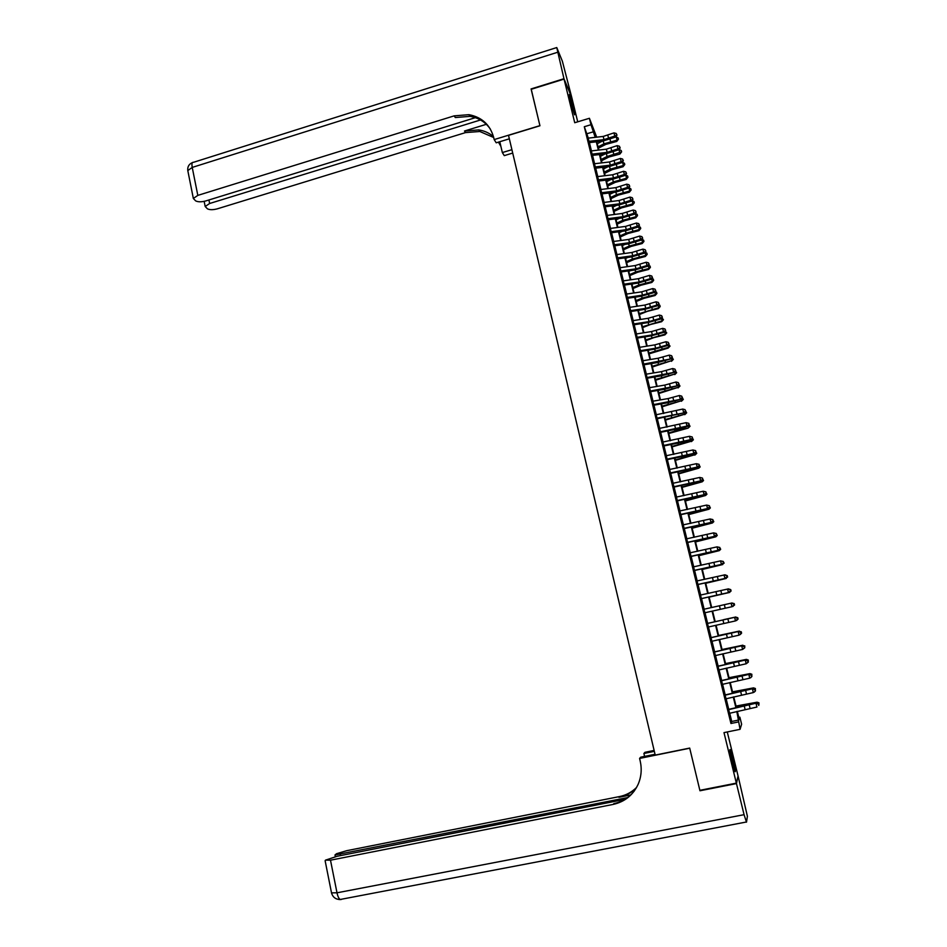 <?xml version="1.0" encoding="UTF-8"?>
<svg xmlns="http://www.w3.org/2000/svg" width="947" height="947" viewBox="0 0 947 947"><rect width="100%" height="100%" fill="white"/><g stroke="black" fill="none" stroke-linecap="round" stroke-linejoin="round"><path stroke-width="1.42" d="M733.002 759.281L730.173 749.622C729.415 748.864 730.101 752.983 732.209 761.992L735.05 771.675C735.783 772.385 735.109 768.254 733.002 759.281M573.527 108.372L569.348 94.463L570.331 100.879L574.521 114.812L573.527 108.372M738.814 717.4L739.879 717.175L741.619 724.23L740.057 729.332L736.825 711.481M577.729 121.832L571.751 97.411L564.057 79.098L531.172 89.314L539.944 125.773L508.515 135.35L655.229 755.09L689.688 748.083L699.857 790.319L736.352 783.133L738.068 775.972L727.272 731.948M588.312 138.108L584.299 126.72L590.987 124.708L589.401 118.28L596.705 137.173M728.397 709.717L729.297 713.351M724.834 695.24L725.733 698.85M721.294 680.798L722.182 684.409M717.755 666.416L718.631 670.003M714.227 652.069L715.103 655.644M710.712 637.757L711.588 641.332M707.208 623.505L708.084 627.068M703.716 609.288L704.58 612.839M700.224 595.118L701.1 598.658M696.755 580.996L697.619 584.524M693.299 566.91L694.163 570.425M689.842 552.87L690.706 556.386M686.409 538.879L687.262 542.371M682.976 524.922L683.829 528.414M679.555 511.013L680.408 514.493M676.146 497.151L676.998 500.62M672.749 483.325L673.601 486.782M669.363 469.546L670.204 472.991M665.978 455.803L666.83 459.236M662.616 442.107L663.456 445.528M659.254 428.446L660.095 431.856M655.916 414.833L656.745 418.231M652.578 401.256L653.406 404.653M649.251 387.725L650.08 391.111M645.937 374.231L646.754 377.604M642.622 360.783L643.451 364.145M639.332 347.371L640.148 350.721M636.041 334.007L636.858 337.345M632.762 320.666L633.579 324.004M629.495 307.384L630.311 310.699M626.239 294.126L627.056 297.441M622.996 280.916L623.801 284.218M619.752 267.752L620.569 271.031M616.533 254.613L617.337 257.892M613.313 241.521L614.118 244.788M610.105 228.464L610.898 231.731M606.897 215.454L607.702 218.698M603.713 202.48L604.506 205.712M600.528 189.542L601.321 192.774M597.356 176.639L598.149 179.859M594.195 163.772L594.988 166.992M591.046 150.952L591.828 154.148M584.299 126.72L730.942 723.484L731.735 721.472L729.711 713.245M728.752 709.339L726.148 698.756M725.201 694.897L722.597 684.302M721.661 680.502L719.057 669.908M718.134 666.155L715.53 655.549M714.618 651.856L712.002 641.237M711.114 637.591L708.498 626.973M707.622 623.375L705.006 612.745M704.13 609.193L701.526 598.611M700.65 595.024L698.057 584.512M697.17 580.902L694.601 570.461M693.713 566.827L691.168 556.457M690.256 552.788L687.723 542.489M686.824 538.796L684.302 528.568M683.391 524.839L680.893 514.695M679.97 510.93L677.496 500.856M676.56 497.068L674.098 487.054M673.163 483.242L670.713 473.311M669.778 469.463L667.351 459.591M666.392 455.72L663.989 445.93M663.03 442.024L660.639 432.294M659.668 428.375L657.301 418.716M656.318 414.762L653.963 405.162M652.992 401.185L650.648 391.656M649.666 387.654L647.334 378.196M646.339 374.16L644.031 364.773M643.037 360.712L640.74 351.396M639.734 347.3L637.461 338.043M636.455 333.936L634.194 324.75M633.176 320.607L630.927 311.48M629.909 307.313L627.683 298.258M626.654 294.067L624.44 285.071M623.398 280.857L621.208 271.931M620.167 267.681L617.989 258.827M616.935 254.554L614.769 245.758M613.715 241.461L611.573 232.725M610.507 228.416L608.376 219.74M607.311 215.395L605.192 206.789M604.115 202.421L602.02 193.875M600.931 189.483L598.847 180.995M597.77 176.58L595.699 168.164M594.598 163.724L592.55 155.367M591.449 150.904L589.413 142.606M587.898 138.167L588.691 141.352M740.057 729.332L723.993 732.623L736.352 783.133M730.942 723.484L738.246 721.981M564.057 79.098L574.734 122.731L589.401 118.28M737.334 711.351L739.24 719.081L739.879 717.175M596.054 137.244L595.083 134.853L595.687 137.279M596.788 141.766L598.835 150.052M599.936 154.503L601.996 162.848M603.085 167.276L605.157 175.692M606.246 180.096L608.341 188.56M609.418 192.951L611.525 201.474M612.602 205.842L614.721 214.436M615.787 218.769L617.929 227.422M618.983 231.731L621.137 240.455M622.191 244.74L624.369 253.524M625.411 257.785L627.601 266.628M628.642 270.866L630.844 279.779M631.886 283.982L634.099 292.966M635.129 297.145L637.355 306.189M638.385 310.344L640.634 319.459M641.652 323.59L643.913 332.764M644.931 336.86L647.203 346.105M648.21 350.177L650.506 359.493M651.512 363.541L653.821 372.917M654.815 376.942L657.147 386.376M658.129 390.377L660.473 399.883M661.456 403.86L663.823 413.437M664.794 417.378L667.173 427.026M668.144 430.944L670.535 440.651M671.494 444.545L673.909 454.323M674.868 458.194L677.294 468.043M678.241 471.878L680.692 481.798M681.627 485.598L684.089 495.589M685.024 499.365L687.51 509.439M688.433 513.179L690.931 523.312M691.855 527.029L694.364 537.245M695.276 540.926L697.809 551.213M698.72 554.871L701.265 565.217M702.165 568.851L704.734 579.268M705.633 582.879L708.214 593.367M709.102 596.941L711.706 607.512M712.582 611.052L715.198 621.67M716.086 625.245L718.702 635.851M719.602 639.485L722.206 650.08M723.117 653.773L725.733 664.356M726.657 668.097L729.261 678.679M730.208 682.479L732.812 693.038M733.759 696.897L736.364 707.456M595.201 137.339L590.987 124.708M735.866 707.575L733.262 697.016M732.303 693.168L729.699 682.598M728.764 678.798L726.16 668.215M725.236 664.474L722.62 653.892M721.709 650.198L719.093 639.604M718.205 635.97L715.589 625.363M714.701 621.777L712.085 611.158M711.209 607.619L708.605 597.048M707.717 593.473L705.124 582.985M704.237 579.375L701.668 568.958M700.768 565.323L698.223 554.978M697.312 551.308L694.778 541.033M693.867 537.34L691.357 527.136M690.434 523.419L687.936 513.286M687.013 509.533L684.527 499.471M683.592 495.695L681.13 485.693M680.195 481.893L677.744 471.973M676.797 468.138L674.371 458.277M673.412 454.418L670.997 444.64M670.038 440.746L667.647 431.027M666.676 427.109L664.297 417.473M663.326 413.519L660.959 403.943M659.988 399.977L657.632 390.46M656.65 386.471L654.318 377.024M653.335 373L651.015 363.624M650.021 359.564L647.724 350.26M646.718 346.188L644.433 336.943M643.427 332.835L641.155 323.661M640.136 319.53L637.887 310.415M636.869 306.26L634.632 297.216M633.602 293.037L631.389 284.053M630.347 279.85L628.157 270.937M627.103 266.699L624.925 257.856M623.872 253.595L621.706 244.8M620.652 240.514L618.498 231.802M617.432 227.493L615.301 218.828M614.224 214.495L612.105 205.901M611.04 201.545L608.933 193.01M607.844 188.619L605.76 180.155M604.671 175.751L602.6 167.335M601.499 162.908L599.451 154.562M598.35 150.1L596.302 141.825M587.211 133.657L593.805 131.669M731.735 721.472L738.92 719.992M587.708 138.191L603.203 136.439L613.987 132.876L614.781 136.06L616.982 135.09L616.213 133.468L616.533 134.734M588.489 141.387L603.997 139.623L614.781 136.06L615.929 136.948L602.848 141.079L588.998 142.654M615.929 136.948L616.982 135.09M616.213 133.468L613.987 132.876M598.374 148.182L605.843 144.382L616.734 141.446L617.065 140.132L603.937 143.849L598.042 146.856M618.45 139.209L617.065 140.132L616.284 136.972L618.131 137.942L618.45 139.209L616.734 141.446M616.284 136.972L615.361 137.173M602.292 141.139L597.273 143.719M570.556 101.755L572.213 107.899M572.71 109.603L570.13 100.027M733.546 767.106L730.516 754.404M730.812 755.824L733.156 765.685M531.255 89.29L539.908 125.643L494.18 139.576L493.671 137.422C490.084 124.744 481.834 117.156 468.907 114.67L454.158 115.865L197.816 195.39L193.342 198.468L195.662 200.882C198.065 202.09 201.462 202.102 205.878 200.918L475.37 117.665M509.332 138.818L496.216 142.808L494.18 139.576M512.706 153.071L504.266 155.628L502.348 152.562L499.791 141.719M563.962 78.719L571.657 97.044L562.352 61.153L556.765 47.551L563.962 78.719L531.078 88.935M511.901 149.685L502.348 152.562M480.52 119.973L209.63 203.498L205.191 206.505L207.417 208.814C209.713 209.962 213.039 209.962 217.372 208.814L465.557 132.592L479.821 131.491L493.683 137.504M493.446 136.546C489.232 132.994 484.355 130.781 478.791 129.905L464.48 131.017L486.332 124.306M499.637 143.968L498.323 142.168M500.892 146.394L498.465 142.121M490.404 129.147C485.468 122.056 478.673 117.807 470.008 116.363L455.306 117.546L454.158 115.865M736.458 783.583L699.963 790.769L689.724 748.225L639.592 758.429L640.172 760.903C642.007 769.011 641.332 776.8 638.148 784.282C633.069 795.113 624.76 801.813 613.206 804.405L330.491 860.196L337.002 892.808L744.07 814.68L736.458 783.583L737.95 776.445M654.341 751.35L643.901 753.481L644.587 756.393M643.901 753.481L644.919 752.32L654.128 750.426M639.592 758.429L640.669 757.198L655.04 754.274M627.541 797.587L334.989 854.963L336.611 853.673L346.697 850.69L619.516 796.569C626.121 795.22 631.803 792.166 636.585 787.431M636.36 787.809C631.519 792.746 625.707 795.918 618.924 797.315L630.666 794.983M744.07 814.68L746.496 822.185L747.396 816.278L738.175 776.398M624.842 799.386L337.179 856.266L325.484 860.136L330.491 860.196M634.312 790.958C629.009 797.658 622.179 801.872 613.845 803.612L613.206 804.405M590.845 150.975L606.364 149.176L617.172 145.637L617.965 148.833L620.167 147.85L619.397 146.229L619.705 147.507M591.638 154.183L607.157 152.372L617.965 148.833L619.101 149.697L605.997 153.793L592.135 155.415M601.475 160.765L608.968 157.001L619.871 154.077L619.101 149.697L620.167 147.85M619.397 146.229L617.172 145.637M594.006 163.807L609.525 161.961L620.356 158.445L621.149 161.653L623.351 160.647L622.581 159.037L622.901 160.315M594.787 167.015L610.318 165.157L621.149 161.653L622.286 162.482L609.158 166.554L595.284 168.211M622.286 162.482L623.351 160.647M622.581 159.037L620.356 158.445M597.166 176.663L612.697 174.769L623.552 171.289L624.357 174.497L626.547 173.479L625.778 171.869L626.109 173.159M597.959 179.883L613.49 177.977L624.357 174.497L625.482 175.302L612.318 179.35L598.445 181.055M625.482 175.302L626.547 173.479M625.778 171.869L623.552 171.289M600.339 189.566L615.881 187.624L626.76 184.168L627.565 187.388L629.755 186.358L628.997 184.748L629.317 186.038M601.132 192.797L616.686 190.844L627.565 187.388L628.678 188.169L615.491 192.182L601.605 193.922M628.678 188.169L629.755 186.358M628.997 184.748L626.76 184.168M619.433 149.626L621.291 150.597L621.599 151.863L619.871 154.077M621.599 151.863L607.063 156.504L601.156 159.475M605.169 153.899L600.374 156.314M604.588 173.372L612.105 169.667L623.031 166.743L623.386 165.5L610.211 169.182L604.281 172.117M624.771 164.541L623.386 165.5L622.593 162.316L624.452 163.275L624.771 164.541L623.031 166.743M608.045 166.684L603.499 168.945M607.714 186.014L615.254 182.357L626.192 179.445L626.559 178.237L613.348 181.907L607.406 184.795M627.944 177.267L626.559 178.237L625.766 175.041L627.624 176L627.944 177.267L626.192 179.445M610.922 179.528L606.625 181.623M610.839 198.704L618.403 195.094L629.364 192.194L629.743 191.01L616.509 194.668L610.543 197.521M631.116 190.027L629.743 191.01L628.95 187.814L630.797 188.749L631.116 190.027L629.364 192.194M613.786 192.407L609.761 194.336M603.511 202.504L619.078 200.515L629.98 197.083L630.785 200.314L632.975 199.261L632.217 197.663L632.537 198.965M604.316 205.748L619.871 203.747L630.785 200.314L631.886 201.06L618.675 205.061L604.778 206.837M631.886 201.06L632.975 199.261M632.217 197.663L629.98 197.083M613.976 211.43L621.575 207.867L632.549 204.978L632.939 203.818L619.681 207.464L613.692 210.27M632.158 200.622L633.993 201.545L634.312 202.824L632.549 204.978M634.312 202.824L632.939 203.818L632.146 200.646M616.627 205.321L612.898 207.073M606.707 215.478L622.274 213.442L633.2 210.033L634.005 213.276L636.206 212.211L635.437 210.625L635.768 211.915M607.501 218.733L623.079 216.685L634.005 213.276L635.117 213.998L621.871 217.964L607.962 219.787M635.117 213.998L636.206 212.211M635.437 210.625L633.2 210.033M617.124 224.179L624.748 220.675L635.745 217.798L636.135 216.662L622.854 220.296L616.852 223.066M635.425 213.489L637.189 214.377L637.509 215.667L635.745 217.798M637.509 215.667L636.135 216.662L635.366 213.584M619.468 218.284L616.059 219.858M609.904 228.499L625.494 226.416L636.431 223.03L637.248 226.286L639.438 225.197L638.68 223.61L639 224.913M610.708 231.755L626.298 229.659L637.248 226.286L638.349 226.972L625.079 230.914L611.158 232.784M638.349 226.972L639.438 225.197M638.68 223.61L636.431 223.03M620.285 236.975L627.92 233.518L638.941 230.654L639.343 229.553L626.038 233.163L620.013 235.898M638.692 226.404L640.397 227.244L640.717 228.535L638.941 230.654M640.717 228.535L639.343 229.553L638.598 226.558M622.286 231.293L619.22 232.678M613.111 241.556L628.713 239.425L639.675 236.063L640.492 239.319L642.693 238.218L641.924 236.643L642.255 237.957M613.916 244.823L629.518 242.681L640.492 239.319L641.581 239.982L628.287 243.9L614.366 245.818M641.581 239.982L642.693 238.218M641.924 236.643L639.675 236.063M623.446 249.807L631.116 246.409L642.161 243.545L642.563 242.479L629.234 246.078L623.185 248.765M641.983 239.354L643.617 240.159L643.936 241.449L642.161 243.545M643.936 241.449L642.563 242.479L641.841 239.567M625.079 244.338L622.392 245.545M616.331 254.648L631.945 252.47L642.93 249.132L643.747 252.399L645.949 251.286L645.179 249.724L645.511 251.026M617.136 257.927L632.75 255.737L643.747 252.399L644.836 253.038L631.519 256.921L617.574 258.886M644.836 253.038L645.949 251.286M645.179 249.724L642.93 249.132M626.618 262.686L634.312 259.324L645.381 256.471L645.795 255.441L632.442 259.016L626.369 261.668M645.274 252.34L646.848 253.098L647.168 254.4L645.381 256.471M647.168 254.4L645.795 255.441L645.096 252.624M627.861 257.442L625.576 258.436M619.563 267.776L635.177 265.551L646.197 262.236L647.014 265.527L649.204 264.379L648.446 262.828L648.778 264.142M620.368 271.067L635.993 268.83L647.014 265.527L648.091 266.119L634.75 269.99L620.794 271.99M648.091 266.119L649.204 264.379M648.446 262.828L646.197 262.236M629.802 275.589L637.532 272.286L648.612 269.445L649.038 268.439L635.65 272.002L629.566 274.618M648.588 265.361L650.08 266.083L650.4 267.385L648.612 269.445M650.4 267.385L649.038 268.439L648.352 265.716M630.607 270.582L628.772 271.375M622.795 280.951L638.432 278.678L649.476 275.388L650.293 278.678L652.483 277.53L651.725 275.979L652.057 277.293M623.611 284.254L639.249 281.957L650.293 278.678L651.37 279.247L637.994 283.094L624.026 285.13M651.37 279.247L652.483 277.53M651.725 275.979L649.476 275.388M632.998 288.539L640.752 285.284L651.844 282.455L652.282 281.484L638.882 285.035L632.774 287.592M651.903 278.43L653.323 279.105L653.655 280.419L651.844 282.455M653.655 280.419L652.282 281.484L651.631 278.856M633.318 283.78L631.969 284.349M626.05 294.162L641.687 291.83L652.755 288.575L653.572 291.877L655.774 290.705L655.016 289.166L655.348 290.492M626.855 297.476L642.504 295.133L653.572 291.877L654.649 292.422L641.237 296.233L627.269 298.317M654.649 292.422L655.774 290.705M655.016 289.166L652.755 288.575M636.206 301.513L643.972 298.329L655.099 295.5L655.537 294.564L642.113 298.092L635.982 300.613M655.229 291.522L656.579 292.173L656.91 293.475L655.099 295.5M656.91 293.475L655.537 294.564L654.91 292.019M636.005 297.015L635.177 297.358M629.305 307.42L644.954 305.041L656.046 301.809L656.875 305.112L659.065 303.928L658.307 302.401L658.639 303.715M630.122 310.734L645.771 308.343L656.875 305.112L657.94 305.621L644.505 309.409L630.524 311.539M657.94 305.621L659.065 303.928M658.307 302.401L656.046 301.809M639.414 314.534L647.215 311.397L658.354 308.58L658.804 307.68L639.201 313.67M658.567 304.674L659.846 305.265L660.177 306.579L658.354 308.58M660.177 306.579L658.804 307.68L658.201 305.23M632.572 320.702L648.233 318.275L659.349 315.067L660.177 318.393L662.367 317.186L661.622 315.659L661.953 316.996M633.389 324.04L649.062 321.589L660.177 318.393L661.231 318.879L647.772 322.631L633.78 324.809M661.231 318.879L662.367 317.186M661.622 315.659L659.349 315.067M642.646 327.603L650.459 324.513L661.622 321.708L662.083 320.832L642.433 326.774M661.929 317.849L663.456 319.719L661.622 321.708M663.456 319.719L662.083 320.832L661.503 318.476M635.839 334.042L651.524 331.557L662.663 328.372L663.492 331.71L665.682 330.479L664.936 328.964L665.268 330.302M636.668 337.381L652.353 334.883L663.492 331.71L664.545 332.16L651.051 335.889L637.047 338.115M664.545 332.16L665.682 330.479M664.936 328.964L662.663 328.372M645.878 340.695L653.726 337.665L664.901 334.871L665.374 334.031L645.676 339.902M665.291 331.071L666.735 332.906L664.901 334.871M666.735 332.906L665.374 334.031L664.806 331.77M639.13 347.407L654.827 344.874L665.99 341.725L666.818 345.063L669.008 343.82L668.262 342.317L668.594 343.654M639.959 350.757L655.655 348.212L666.818 345.063L667.86 345.489L654.341 349.194L640.338 351.455M667.86 345.489L669.008 343.82M668.262 342.317L665.99 341.725M649.121 353.835L668.191 348.07L668.665 347.265L648.932 353.077M668.665 344.329L670.038 346.128L668.191 348.07M670.038 346.128L668.665 347.265L668.132 345.099M642.433 360.819L658.129 358.238L669.316 355.113L670.156 358.463L672.346 357.208L671.601 355.705L671.932 357.043M643.25 364.181L671.198 358.854L657.644 362.535L643.617 364.844M671.198 358.854L672.346 357.208M671.601 355.705L669.316 355.113M652.365 367.01L671.979 360.535L652.187 366.3M672.05 357.623L673.341 359.387L671.482 361.316M673.341 359.387L671.979 360.535L671.459 358.475M645.736 374.266L661.456 371.638L672.666 368.537L673.506 371.899L675.684 370.62L674.939 369.129L675.282 370.478M646.564 377.64L674.536 372.254L660.959 375.912L646.919 378.267M674.536 372.254L675.684 370.62M674.939 369.129L672.666 368.537M655.632 380.232L675.294 373.852L655.454 379.546M675.448 370.964L676.655 372.692L674.797 374.598M676.655 372.692L675.294 373.852L674.797 371.875M649.05 387.761L664.782 385.086L676.016 382.008L676.856 385.382L679.046 384.08L678.301 382.6L678.632 383.949M649.879 391.147L677.886 385.701L664.285 389.324L650.234 391.727M677.886 385.701L679.046 384.08M678.301 382.6L676.016 382.008M658.899 393.49L678.62 387.205L658.745 392.839M678.857 384.34L679.982 386.021L678.111 387.915M679.982 386.021L678.62 387.205L678.147 385.334M652.376 401.291L668.12 398.569L679.378 395.515L680.218 398.9L682.408 397.586L681.662 396.106L682.006 397.468M653.205 404.689L681.248 399.196L667.611 402.783L653.548 405.233M681.248 399.196L682.408 397.586M681.662 396.106L679.378 395.515M662.178 406.784L681.958 400.593L662.024 406.18M682.278 397.764L683.32 399.409L681.438 401.268M683.32 399.409L681.958 400.593L681.509 398.817M655.715 414.869L682.751 409.068L683.604 412.466L685.782 411.128L685.048 409.66L685.379 411.022M656.543 418.266L684.61 412.726L656.887 418.787M684.61 412.726L685.782 411.128M685.048 409.66L682.751 409.068M665.469 420.113L685.297 414.028L665.327 419.545M685.723 411.211L686.67 412.821L684.776 414.668M686.67 412.821L685.297 414.028L684.882 412.347M659.065 428.482L686.137 422.658L688.836 423.345L689.167 424.706L688.836 423.345M659.893 431.903L686.989 426.067L686.137 422.658L688.433 423.25M688.765 424.611L686.989 426.067L687.996 426.292L681.497 428.151L660.225 432.377M687.996 426.292L689.167 424.706L690.02 426.292L688.126 428.115L681.982 428.979L668.641 432.957M668.771 433.489L688.126 428.115M690.02 426.292L688.658 427.511L688.268 425.925M662.415 442.142L689.534 436.295L692.221 436.969L692.565 438.331L692.221 436.969M663.255 445.563L690.387 439.704L689.534 436.295L691.831 436.887M692.174 438.248L690.387 439.704L691.381 439.905L684.859 441.728L663.575 446.001M691.381 439.905L692.565 438.331M672.074 446.901L692.02 441.018L671.956 446.416M692.541 438.212L693.382 439.787L691.476 441.598M693.382 439.787L692.02 441.018L691.653 439.538M665.788 455.838L692.932 449.967L695.631 450.63L695.974 452.003L695.631 450.63M666.629 459.271L693.784 453.388L692.932 449.967L695.24 450.559M695.572 451.932L693.784 453.388L694.778 453.554L688.244 455.353L666.937 459.674M694.778 453.554L695.974 452.003M675.4 460.36L695.406 454.572L675.282 459.911M695.915 451.755L696.767 453.329L694.849 455.116M696.767 453.329L695.406 454.572L695.062 453.199M669.162 469.582L696.353 463.687L699.052 464.338L699.395 465.711L699.052 464.338M670.003 473.027L697.205 467.12L696.353 463.687L698.649 464.279M698.993 465.652L697.205 467.12L698.199 467.25L691.641 469.025L670.298 473.382M698.199 467.25L699.395 465.711M678.727 473.855L698.791 468.173L678.632 473.441M699.3 465.332L700.153 466.907L698.791 468.173L698.472 466.895M672.548 483.372L699.774 477.442L702.473 478.081L702.816 479.454L702.473 478.081M673.4 486.817L700.638 480.887L699.774 477.442L702.082 478.034M702.425 479.419L700.638 480.887L701.62 480.981L673.684 487.137M701.62 480.981L702.816 479.454M682.065 487.385L702.189 481.81L681.97 487.018M702.698 478.957L703.538 480.531L702.189 481.81L701.893 480.626M675.945 497.187L703.219 491.244L705.906 491.86L706.249 493.245L705.906 491.86M676.797 500.655L704.071 494.701L703.219 491.244L705.527 491.836M705.87 493.221L704.071 494.701L705.042 494.76L677.081 500.939M705.042 494.76L706.249 493.245M685.415 500.963L705.598 495.494L685.332 500.632M706.095 492.618L706.947 494.204L705.598 495.494L705.326 494.405M679.354 511.06L706.663 505.082L709.362 505.698L709.705 507.083L709.362 505.698M680.206 514.529L707.527 508.551L706.663 505.082L708.972 505.674M709.315 507.059L707.527 508.551L708.486 508.586L680.479 514.777M708.486 508.586L709.705 507.083M688.777 514.576L709.019 509.214L688.706 514.292M709.516 506.325L710.368 507.9L709.019 509.214L708.77 508.231M682.775 524.969L710.12 518.968L712.819 519.572L713.162 520.957L712.819 519.572M683.627 528.45L710.984 522.448L710.12 518.968L712.428 519.56M712.783 520.957L710.984 522.448L711.943 522.448L683.888 528.651M711.943 522.448L713.162 520.957M692.15 528.237L712.44 522.969L692.079 527.988M712.937 520.069L713.789 521.655L712.44 522.969L712.227 522.093M686.208 538.926L713.588 532.889L716.287 533.481L716.63 534.877L716.287 533.481M687.06 542.418L714.452 536.381L713.588 532.889L715.908 533.492M716.252 534.889L714.452 536.381L715.399 536.345L687.309 542.572M715.399 536.345L716.63 534.877M695.524 541.933L715.885 536.783L695.477 541.731M716.382 533.859L717.234 535.446L715.885 536.783L715.683 536.002M689.641 552.918L717.057 546.869L719.767 547.437L720.111 548.834L719.767 547.437M690.505 556.422L717.933 550.361L717.057 546.869L719.389 547.461M719.732 548.858L717.933 550.361L718.88 550.29L690.742 556.54M718.88 550.29L720.111 548.834M698.922 555.676L719.329 550.621L698.874 555.51M719.827 547.686L720.679 549.272L719.329 550.621L719.164 549.958M693.097 566.957L720.549 560.873L723.248 561.441L723.603 562.838L723.248 561.441M693.962 570.473L721.425 564.388L720.549 560.873L722.881 561.476M723.224 562.885L721.425 564.388L722.36 564.282L694.187 570.556M722.36 564.282L723.603 562.838M702.319 569.455L722.786 564.519L702.283 569.325M723.283 561.559L724.135 563.145L722.656 563.95M696.554 581.044L724.988 574.805L726.751 575.48L727.107 576.889L726.751 575.48M697.418 584.571L724.928 578.451L724.053 574.936L726.385 575.527M726.728 576.936L724.928 578.451L725.864 578.321L697.643 584.607M725.864 578.321L727.107 576.889M705.728 583.281L726.266 578.439L705.704 583.198M725.39 574.959L727.26 575.669L727.604 577.066L726.148 577.99M700.034 595.166L728.492 588.868L730.267 589.567L730.244 591.046L730.267 589.567M700.898 598.705L728.444 592.562L727.556 589.034L729.9 589.638M730.244 591.046L728.444 592.562L729.368 592.396L701.111 598.705M729.368 592.396L730.611 590.975M709.149 597.143L729.746 592.42L709.137 597.107M728.894 589.034L730.741 589.626L731.084 591.023L729.652 592.064M703.514 609.335L732.007 602.979L733.783 603.701L733.771 605.192L733.783 603.701M704.379 612.887L731.96 606.719L731.084 603.18L733.416 603.772M732.41 603.144L734.233 603.618L734.576 605.026L731.96 606.719L733.771 605.192M732.883 606.518L734.138 605.109M707.007 623.552L735.523 617.136L707.196 623.469M707.883 627.115L735.499 620.912L734.612 617.361L736.955 617.965L737.311 619.385L736.955 617.965M737.677 619.291L735.499 620.912L737.311 619.385M737.322 617.87L735.523 617.136M723.579 619.681L735.855 616.982L723.579 619.681M735.937 617.302L737.737 617.657L738.08 619.066L736.529 620.545M710.51 637.804L739.062 631.329L710.688 637.686M711.386 641.379L739.051 635.165L738.163 631.602L740.507 632.194L740.862 633.626L740.507 632.194M741.217 633.519L739.051 635.165L740.862 633.626M740.862 632.087L739.062 631.329M718.607 635.496L739.37 631.069L718.631 635.567M739.477 631.507L741.241 631.744L741.596 633.152L740.199 634.608M714.026 652.104L742.614 645.57L714.204 651.95M714.902 655.691L742.602 649.453L741.714 645.878L744.058 646.47L744.413 647.902L744.058 646.47M744.768 647.784L742.602 649.453L744.413 647.902M744.413 646.351L742.614 645.57M722.076 649.524L742.898 645.203L722.099 649.63M743.028 645.747L744.768 645.878L744.744 647.689M717.554 666.451L746.165 659.858L717.719 666.25M718.43 670.05L746.177 663.776L745.277 660.189L747.633 660.793L747.988 662.225L747.633 660.793M748.343 662.095L746.177 663.776L747.988 662.225M747.988 660.663L746.165 659.858M725.544 663.587L746.425 659.384L725.58 663.74M746.591 660.047L746.425 659.384L748.296 660.047L748.284 661.87M721.093 680.846L749.74 674.181L721.247 680.609M721.981 684.456L749.752 678.159L748.852 674.56L751.208 675.164L751.563 676.596L751.208 675.164M751.918 676.442L750.628 677.78L751.563 676.596M751.563 675.01L749.74 674.181M729.024 677.697L749.965 673.613L729.072 677.898M750.154 674.371L749.965 673.613L751.835 674.252L751.823 676.087M724.633 695.287L753.315 688.564L724.775 695.003M725.532 698.898L753.339 692.577L752.439 688.966L754.795 689.57L755.161 691.014L754.795 689.57M755.505 690.848L754.214 692.162L755.161 691.014M755.15 689.404L753.315 688.564M732.516 691.855L753.528 687.877L732.576 692.103M753.741 688.753L753.528 687.877L755.398 688.516L755.386 690.351M728.196 709.765L756.913 702.982L728.326 709.433M729.083 713.399L756.937 707.042L756.037 703.42L758.405 704.023L758.76 705.468L758.405 704.023M758.748 703.846L756.913 702.982M736.02 706.048L757.091 702.189L736.091 706.344M757.34 703.183L757.091 702.189L758.961 702.816L758.949 704.663M603.203 136.439L603.997 139.623M607.832 135.279L608.625 138.451M588.182 138.132L588.975 141.316M610.602 141.529L610.034 139.245M603.937 143.849L603.239 141.032M464.48 131.017L465.557 132.592M557.499 52.31L192.229 167.418L197.816 195.39M208.92 199.983L209.63 203.498M187.956 171.419L187.802 170.59L192.229 167.418C191.602 163.724 192.028 162.02 193.519 162.304L556.552 47.622M618.924 797.315L619.516 796.569M340.293 854.443L340.529 855.615M341.37 899.449L340.162 899.484C338.825 898.608 337.771 896.383 337.002 892.808L331.521 892.867M340.352 899.579L338.553 899.437M606.364 149.176L607.157 152.372M611.004 148.016L611.798 151.212M591.33 150.916L592.112 154.112M609.525 161.961L610.318 165.157M614.177 160.801L614.97 163.997M594.479 163.736L595.272 166.944M612.697 174.769L613.49 177.977M617.349 173.609L618.154 176.829M597.64 176.604L598.433 179.823M615.881 187.624L616.686 190.844M620.545 186.464L621.339 189.684M600.812 189.495L601.605 192.726M613.751 154.195L613.194 151.97M607.063 156.504L606.388 153.745M616.899 166.897L616.367 164.731M610.211 169.182L609.548 166.506M620.06 179.634L619.539 177.527M613.348 181.907L612.709 179.303M623.233 192.419L622.724 190.359M616.509 194.668L615.881 192.134M619.078 200.515L619.871 203.747M623.742 199.367L624.547 202.587M603.997 202.433L604.79 205.677M626.417 205.227L625.931 203.238M619.681 207.464L619.066 205.002M622.274 213.442L623.079 216.685M626.95 212.294L627.754 215.537M607.181 215.407L607.986 218.662M629.613 218.082L629.128 216.153M622.854 220.296L622.262 217.917M625.494 226.416L626.298 229.659M630.169 225.268L630.974 228.511M610.389 228.428L611.182 231.684M632.809 230.973L632.347 229.103M626.038 233.163L625.47 230.855M628.713 239.425L629.518 242.681M633.401 238.277L634.206 241.532M613.597 241.485L614.402 244.752M636.029 243.9L635.579 242.089M629.234 246.078L628.69 243.841M631.945 252.47L632.75 255.737M636.644 251.322L637.449 254.589M616.817 254.577L617.622 257.856M639.249 256.862L638.811 255.122M632.442 259.016L631.909 256.874M635.177 265.551L635.993 268.83M639.888 264.402L640.705 267.681M620.036 267.705L620.853 270.996M642.468 269.871L642.054 268.19M635.65 272.002L635.141 269.931M638.432 278.678L639.249 281.957M643.143 277.53L643.96 280.821M623.28 280.88L624.097 284.171M645.712 282.916L645.309 281.295M638.882 285.035L638.385 283.035M641.687 291.83L642.504 295.133M646.41 290.693L647.227 293.984M626.523 294.091L627.34 297.394M648.955 295.997L648.577 294.434M642.113 298.092L641.64 296.174M644.954 305.041L645.771 308.343M649.689 303.892L650.506 307.207M629.791 307.337L630.595 310.652M652.223 309.113L651.844 307.621M645.357 311.196L644.895 309.349M648.233 318.275L649.062 321.589M652.98 317.138L653.797 320.453M633.058 320.619L633.874 323.957M655.49 322.276L655.135 320.844M648.6 324.336L648.174 322.572M651.524 331.557L652.353 334.883M656.271 330.42L657.1 333.746M636.325 333.96L637.153 337.298M658.769 335.475L658.425 334.102M651.867 337.511L651.453 335.83M654.827 344.874L655.655 348.212M659.574 343.749L660.402 347.076M639.616 347.324L640.444 350.674M662.048 348.709L661.728 347.407M655.135 350.733L654.744 349.123M658.129 358.238L658.958 361.588M662.9 357.102L663.729 360.452M642.918 360.736L643.735 364.098M665.35 361.991L665.043 360.748M658.425 363.991L658.047 362.464M661.456 371.638L662.284 375M666.226 370.514L667.055 373.864M646.221 374.183L647.05 377.557M668.653 375.308L668.369 374.136M661.716 377.285L661.349 375.841M664.782 385.086L665.611 388.448M669.553 383.949L670.393 387.323M649.535 387.678L650.364 391.052M671.979 388.661L671.695 387.56M665.007 390.626L664.676 389.264M668.12 398.569L668.949 401.942M672.903 397.432L673.743 400.818M652.862 401.208L653.702 404.594M675.306 402.061L675.045 401.019M668.322 404.002L668.002 402.712M671.47 412.087L672.311 415.473M676.265 410.962L677.105 414.348M656.2 414.786L657.04 418.183M678.632 415.496L678.395 414.526M671.648 417.414L671.352 416.218M674.82 425.653L675.661 429.05M679.626 424.528L680.467 427.926M659.55 428.399L660.39 431.808M681.982 428.979L681.757 428.068M674.974 430.873L674.702 429.76M678.194 439.254L679.035 442.663M683 438.13L683.852 441.539M662.9 442.048L663.74 445.469M685.344 442.498L685.131 441.657M678.312 444.368L678.064 443.338M681.568 452.903L682.42 456.324M686.397 451.778L687.238 455.199M666.274 455.744L667.114 459.177M688.706 456.052L688.516 455.282M681.662 457.91L681.426 456.963M684.965 466.587L685.817 470.02M689.795 465.474L690.647 468.895M669.647 469.487L670.5 472.932M692.091 469.653L691.914 468.954M685.024 471.488L684.811 470.623M688.362 480.318L689.215 483.751M693.204 479.206L694.056 482.639M673.045 483.266L673.885 486.722M695.477 483.301L695.311 482.662M688.398 485.113L688.209 484.331M691.772 494.085L692.624 497.542M696.613 492.973L697.477 496.417M676.442 497.092L677.294 500.561M691.784 498.773L691.606 498.075M695.193 507.9L696.045 511.356M700.046 506.787L700.91 510.244M679.851 510.954L680.704 514.434M695.169 512.481L695.015 511.865M698.626 521.761L699.49 525.23M703.491 520.649L704.343 524.117M683.261 524.863L684.125 528.355M702.07 535.659L702.923 539.139M706.936 534.546L707.8 538.026M686.693 538.819L687.558 542.311M705.515 549.591L706.379 553.084M710.392 548.491L711.268 551.983M690.138 552.811L691.002 556.315M708.983 563.583L709.848 567.087M713.872 562.471L714.736 565.975M693.583 566.851L694.447 570.366M712.452 577.611L713.328 581.115M717.353 576.498L718.217 580.014M697.051 580.937L697.915 584.465M715.944 591.674L716.808 595.201M720.845 590.573L721.721 594.1M700.52 595.059L701.396 598.599M719.436 605.784L720.312 609.323M724.348 604.695L725.224 608.223M704 609.229L704.876 612.78M722.94 619.942L723.816 623.493M727.864 618.853L728.74 622.392M707.504 623.434L708.38 626.997M726.456 634.147L727.332 637.71M731.38 633.058L732.268 636.609M711.008 637.698L711.884 641.261M729.983 648.387L730.871 651.962M734.919 647.298L735.807 650.873M714.523 651.998L715.399 655.573M733.523 662.687L734.41 666.262M738.471 661.598L739.358 665.173M718.051 666.345L718.927 669.931M737.074 677.022L737.962 680.609M742.022 675.933L742.922 679.52M721.59 680.727L722.466 684.338M740.637 691.393L741.525 694.991M745.597 690.304L746.485 693.914M725.13 695.169L726.018 698.779M744.2 705.823L745.1 709.433M749.172 704.734L750.071 708.344M728.693 709.646L729.581 713.28M743.016 705.811L742.874 705.195M478.791 129.905L479.821 131.491M470.008 116.363L468.907 114.67M204.161 201.368L205.191 206.505M192.407 162.6C188.915 164.103 187.376 166.767 187.802 170.59L193.342 198.468M334.989 854.963L335.333 856.668M325.117 860.705L331.58 893.187C332.953 897.365 335.806 899.472 340.162 899.484L746.224 822.032"/></g></svg>
